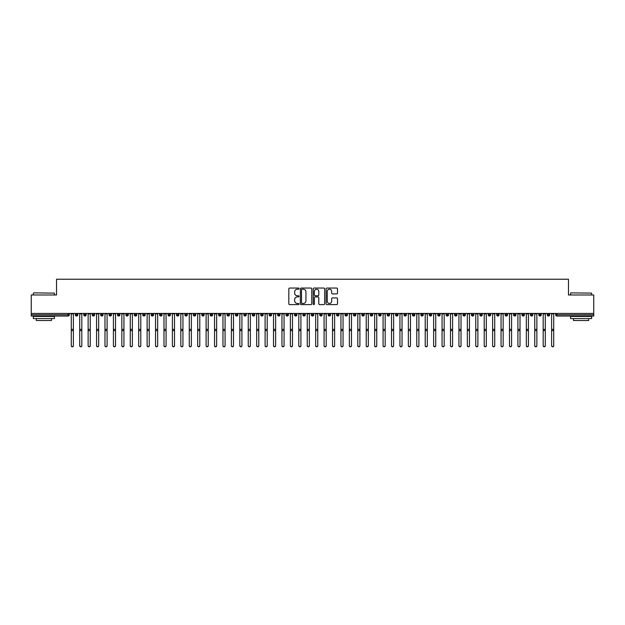 <?xml version="1.0" encoding="UTF-8"?>
<svg xmlns="http://www.w3.org/2000/svg" width="625" height="625" viewBox="0 0 625 625"><rect width="100%" height="100%" fill="white"/><g stroke="black" fill="none" stroke-linecap="round" stroke-linejoin="round"><path stroke-width="0.94" d="M299.016 288.641A0.578 0.578 0 0 0 298.438 288.055L289.648 288.055A0.828 0.828 0 0 0 288.82 288.883L288.82 303.773A0.828 0.828 0 0 0 289.648 304.602L298.438 304.602A0.578 0.578 0 0 0 299.016 304.023A0.578 0.578 0 0 0 298.438 303.445L297.305 303.445A2.648 2.648 0 0 1 294.656 300.797L294.656 299.555A2.648 2.648 0 0 1 297.305 296.906L298.438 296.906A0.578 0.578 0 0 0 299.016 296.328A0.578 0.578 0 0 0 298.438 295.75L297.305 295.75A2.648 2.648 0 0 1 294.656 293.102L294.656 291.867A2.648 2.648 0 0 1 297.305 289.219L298.438 289.219A0.578 0.578 0 0 0 299.016 288.641M336.672 293.891A0.828 0.828 0 0 0 337.5 293.062L337.5 288.883A0.828 0.828 0 0 0 336.672 288.055L326.914 288.055A0.828 0.828 0 0 0 326.086 288.883L326.086 303.773A0.828 0.828 0 0 0 326.914 304.602L336.672 304.602A0.828 0.828 0 0 0 337.5 303.773L337.5 298.727A0.828 0.828 0 0 0 336.672 297.898L332.5 297.898A0.828 0.828 0 0 0 331.672 298.727L331.672 301.234A2.211 2.211 0 0 1 329.453 303.445A2.211 2.211 0 0 1 327.242 301.234L327.242 291.43A2.211 2.211 0 0 1 329.453 289.219A2.211 2.211 0 0 1 331.672 291.43L331.672 293.062A0.828 0.828 0 0 0 332.5 293.891L336.672 293.891M31.25 313.438L593.75 313.438L593.75 294.984L568.469 294.984L568.469 279.227L56.531 279.227L56.531 294.984L31.25 294.984L31.25 314.789L68.094 314.789L68.094 313.438M311.773 288.883A0.828 0.828 0 0 0 310.945 288.055L301.188 288.055A0.828 0.828 0 0 0 300.359 288.883L300.359 303.773A0.828 0.828 0 0 0 301.188 304.602L310.945 304.602A0.828 0.828 0 0 0 311.773 303.773L311.773 288.883M314.055 288.055L323.812 288.055A0.828 0.828 0 0 1 324.641 288.883L324.641 303.773A0.828 0.828 0 0 1 323.812 304.602L319.633 304.602A0.828 0.828 0 0 1 318.805 303.773L318.805 297.734A0.828 0.828 0 0 0 317.977 296.906L315.211 296.906A0.828 0.828 0 0 0 314.383 297.734L314.383 304.023A0.578 0.578 0 0 1 313.805 304.602A0.578 0.578 0 0 1 313.227 304.023L313.227 288.883A0.828 0.828 0 0 1 314.055 288.055M69.359 314.789L68.094 314.789L68.094 316.047A1.266 1.266 0 0 0 69.359 314.789L69.359 313.438L69.359 314.789A1.266 1.266 0 0 1 68.094 316.047L31.25 316.047L31.25 314.789M593.75 313.438L593.75 316.047L556.906 316.047A1.266 1.266 0 0 1 555.641 314.789L555.641 313.438M76.562 313.438L76.562 316.047A1.266 1.266 0 0 1 75.305 314.789L75.305 313.438M77.789 313.438L77.789 314.789A1.266 1.266 0 0 1 76.562 316.047A1.266 1.266 0 0 0 77.789 314.789L75.305 314.789A1.266 1.266 0 0 0 76.562 316.047M84.992 313.438L84.992 316.047A1.266 1.266 0 0 1 83.727 314.789L83.727 313.438L83.727 314.789A1.266 1.266 0 0 0 84.992 316.047A1.266 1.266 0 0 0 86.219 314.789L86.219 313.438M93.422 313.438L93.422 316.047A1.266 1.266 0 0 1 92.156 314.789L92.156 313.438L92.156 314.789A1.266 1.266 0 0 0 93.422 316.047A1.266 1.266 0 0 0 94.641 314.789L94.641 313.438M101.844 313.438L101.844 316.047A1.266 1.266 0 0 1 100.586 314.789L100.586 313.438L100.586 314.789A1.266 1.266 0 0 0 101.844 316.047A1.266 1.266 0 0 0 103.07 314.789L103.07 313.438M110.273 313.438L110.273 316.047A1.266 1.266 0 0 1 109.008 314.789L109.008 313.438L109.008 314.789A1.266 1.266 0 0 0 110.273 316.047A1.266 1.266 0 0 0 111.492 314.789L111.492 313.438M118.703 313.438L118.703 316.047A1.266 1.266 0 0 1 117.438 314.789L117.438 313.438L117.438 314.789A1.266 1.266 0 0 0 118.703 316.047A1.266 1.266 0 0 0 119.922 314.789L119.922 313.438M127.125 313.438L127.125 316.047A1.266 1.266 0 0 1 125.867 314.789L125.867 313.438L125.867 314.789A1.266 1.266 0 0 0 127.125 316.047A1.266 1.266 0 0 0 128.352 314.789L128.352 313.438M135.555 313.438L135.555 316.047A1.266 1.266 0 0 1 134.289 314.789L134.289 313.438L134.289 314.789A1.266 1.266 0 0 0 135.555 316.047A1.266 1.266 0 0 0 136.773 314.789L136.773 313.438M143.984 313.438L143.984 316.047A1.266 1.266 0 0 1 142.719 314.789L142.719 313.438L142.719 314.789A1.266 1.266 0 0 0 143.984 316.047A1.266 1.266 0 0 0 145.203 314.789L145.203 313.438M152.406 313.438L152.406 316.047A1.266 1.266 0 0 1 151.148 314.789L151.148 313.438L151.148 314.789A1.266 1.266 0 0 0 152.406 316.047A1.266 1.266 0 0 0 153.633 314.789L153.633 313.438M160.836 313.438L160.836 316.047A1.266 1.266 0 0 1 159.57 314.789L159.57 313.438L159.57 314.789A1.266 1.266 0 0 0 160.836 316.047A1.266 1.266 0 0 0 162.055 314.789L162.055 313.438M169.266 313.438L169.266 316.047A1.266 1.266 0 0 1 168 314.789L168 313.438L168 314.789A1.266 1.266 0 0 0 169.266 316.047A1.266 1.266 0 0 0 170.484 314.789L170.484 313.438M177.688 313.438L177.688 316.047A1.266 1.266 0 0 1 176.422 314.789A1.266 1.266 0 0 0 177.688 316.047A1.266 1.266 0 0 1 176.422 314.789L176.422 313.438M178.914 313.438L178.914 314.789A1.266 1.266 0 0 1 177.688 316.047A1.266 1.266 0 0 0 178.914 314.789L176.422 314.789M186.117 316.047A1.266 1.266 0 0 1 184.852 314.789L184.852 313.438L184.852 314.789A1.266 1.266 0 0 0 186.117 316.047A1.266 1.266 0 0 0 187.336 314.789L187.336 313.438L187.336 314.789A1.266 1.266 0 0 1 186.117 316.047L186.117 314.789L187.336 314.789M194.547 313.438L194.547 316.047A1.266 1.266 0 0 1 193.281 314.789L193.281 313.438L193.281 314.789A1.266 1.266 0 0 0 194.547 316.047A1.266 1.266 0 0 0 195.766 314.789L195.766 313.438M202.969 313.438L202.969 316.047A1.266 1.266 0 0 1 201.703 314.789L201.703 313.438L201.703 314.789A1.266 1.266 0 0 0 202.969 316.047A1.266 1.266 0 0 0 204.195 314.789L204.195 313.438M211.398 313.438L211.398 314.789L210.133 314.789L210.133 313.438L210.133 314.789A1.266 1.266 0 0 0 211.398 316.047A1.266 1.266 0 0 0 212.617 314.789L212.617 313.438L212.617 314.789A1.266 1.266 0 0 1 211.398 316.047A1.266 1.266 0 0 1 210.133 314.789A1.266 1.266 0 0 0 211.398 316.047L211.398 314.789L212.617 314.789M219.828 313.438L219.828 316.047A1.266 1.266 0 0 1 218.562 314.789L218.562 313.438L218.562 314.789A1.266 1.266 0 0 0 219.828 316.047A1.266 1.266 0 0 0 221.047 314.789L221.047 313.438M228.25 313.438L228.25 316.047A1.266 1.266 0 0 1 226.984 314.789L226.984 313.438L226.984 314.789A1.266 1.266 0 0 0 228.25 316.047A1.266 1.266 0 0 0 229.477 314.789L229.477 313.438M236.68 313.438L236.68 316.047A1.266 1.266 0 0 1 235.414 314.789L235.414 313.438L235.414 314.789A1.266 1.266 0 0 0 236.68 316.047A1.266 1.266 0 0 0 237.898 314.789L237.898 313.438M245.102 313.438L245.102 316.047A1.266 1.266 0 0 1 243.844 314.789L243.844 313.438M246.328 313.438L246.328 314.789A1.266 1.266 0 0 1 245.102 316.047A1.266 1.266 0 0 0 246.328 314.789L243.844 314.789A1.266 1.266 0 0 0 245.102 316.047M253.531 313.438L253.531 316.047A1.266 1.266 0 0 1 252.266 314.789L252.266 313.438L252.266 314.789A1.266 1.266 0 0 0 253.531 316.047A1.266 1.266 0 0 0 254.758 314.789L254.758 313.438M261.961 313.438L261.961 316.047A1.266 1.266 0 0 1 260.695 314.789L260.695 313.438M263.18 313.438L263.18 314.789A1.266 1.266 0 0 1 261.961 316.047A1.266 1.266 0 0 0 263.18 314.789L260.695 314.789A1.266 1.266 0 0 0 261.961 316.047M270.383 313.438L270.383 316.047A1.266 1.266 0 0 1 269.125 314.789L269.125 313.438M271.609 313.438L271.609 314.789A1.266 1.266 0 0 1 270.383 316.047A1.266 1.266 0 0 0 271.609 314.789L269.125 314.789A1.266 1.266 0 0 0 270.383 316.047M278.812 313.438L278.812 316.047A1.266 1.266 0 0 1 277.547 314.789A1.266 1.266 0 0 0 278.812 316.047A1.266 1.266 0 0 1 277.547 314.789L277.547 313.438M280.031 313.438L280.031 314.789L280.031 313.438M287.242 313.438L287.242 316.047A1.266 1.266 0 0 1 285.977 314.789L285.977 313.438M288.461 313.438L288.461 314.789A1.266 1.266 0 0 1 287.242 316.047A1.266 1.266 0 0 0 288.461 314.789L285.977 314.789A1.266 1.266 0 0 0 287.242 316.047M295.664 313.438L295.664 316.047A1.266 1.266 0 0 1 294.406 314.789L294.406 313.438M296.891 313.438L296.891 314.789A1.266 1.266 0 0 1 295.664 316.047A1.266 1.266 0 0 0 296.891 314.789L294.406 314.789A1.266 1.266 0 0 0 295.664 316.047M304.094 313.438L304.094 316.047A1.266 1.266 0 0 1 302.828 314.789L302.828 313.438M305.312 313.438L305.312 314.789A1.266 1.266 0 0 1 304.094 316.047A1.266 1.266 0 0 0 305.312 314.789L302.828 314.789A1.266 1.266 0 0 0 304.094 316.047M312.523 313.438L312.523 316.047A1.266 1.266 0 0 1 311.258 314.789L311.258 313.438M313.742 313.438L313.742 314.789A1.266 1.266 0 0 1 312.523 316.047A1.266 1.266 0 0 0 313.742 314.789L311.258 314.789A1.266 1.266 0 0 0 312.523 316.047M320.945 313.438L320.945 316.047A1.266 1.266 0 0 1 319.688 314.789L319.688 313.438M322.172 313.438L322.172 314.789L322.172 313.438M329.375 313.438L329.375 316.047A1.266 1.266 0 0 1 328.109 314.789L328.109 313.438M330.594 313.438L330.594 314.789A1.266 1.266 0 0 1 329.375 316.047A1.266 1.266 0 0 0 330.594 314.789L328.109 314.789A1.266 1.266 0 0 0 329.375 316.047M337.805 313.438L337.805 316.047A1.266 1.266 0 0 1 336.539 314.789L336.539 313.438L336.539 314.789A1.266 1.266 0 0 0 337.805 316.047A1.266 1.266 0 0 0 339.023 314.789L339.023 313.438M346.227 313.438L346.227 316.047A1.266 1.266 0 0 1 344.969 314.789L344.969 313.438M347.453 313.438L347.453 314.789L347.453 313.438M354.656 313.438L354.656 316.047A1.266 1.266 0 0 1 353.391 314.789A1.266 1.266 0 0 0 354.656 316.047A1.266 1.266 0 0 1 353.391 314.789L353.391 313.438M355.875 313.438L355.875 314.789L355.875 313.438M363.086 313.438L363.086 316.047A1.266 1.266 0 0 1 361.82 314.789L361.82 313.438L361.82 314.789A1.266 1.266 0 0 0 363.086 316.047A1.266 1.266 0 0 0 364.305 314.789L364.305 313.438M371.508 313.438L371.508 316.047A1.266 1.266 0 0 1 370.242 314.789A1.266 1.266 0 0 0 371.508 316.047A1.266 1.266 0 0 1 370.242 314.789L370.242 313.438M372.734 313.438L372.734 314.789A1.266 1.266 0 0 1 371.508 316.047A1.266 1.266 0 0 0 372.734 314.789L370.242 314.789M379.938 313.438L379.938 316.047A1.266 1.266 0 0 1 378.672 314.789L378.672 313.438L378.672 314.789A1.266 1.266 0 0 0 379.938 316.047A1.266 1.266 0 0 0 381.156 314.789L381.156 313.438M388.367 313.438L388.367 316.047A1.266 1.266 0 0 1 387.102 314.789L387.102 313.438M389.586 313.438L389.586 314.789L389.586 313.438M396.789 313.438L396.789 316.047A1.266 1.266 0 0 1 395.523 314.789A1.266 1.266 0 0 0 396.789 316.047A1.266 1.266 0 0 1 395.523 314.789L395.523 313.438M398.016 313.438L398.016 314.789L398.016 313.438M405.219 313.438L405.219 316.047A1.266 1.266 0 0 1 403.953 314.789L403.953 313.438M406.438 313.438L406.438 314.789L406.438 313.438M413.648 313.438L413.648 316.047A1.266 1.266 0 0 1 412.383 314.789L412.383 313.438M414.867 313.438L414.867 314.789A1.266 1.266 0 0 1 413.648 316.047A1.266 1.266 0 0 0 414.867 314.789L412.383 314.789A1.266 1.266 0 0 0 413.648 316.047M422.07 313.438L422.07 316.047A1.266 1.266 0 0 1 420.805 314.789A1.266 1.266 0 0 0 422.07 316.047A1.266 1.266 0 0 1 420.805 314.789L420.805 313.438M423.297 313.438L423.297 314.789A1.266 1.266 0 0 1 422.07 316.047A1.266 1.266 0 0 0 423.297 314.789L420.805 314.789M430.5 313.438L430.5 316.047A1.266 1.266 0 0 1 429.234 314.789A1.266 1.266 0 0 0 430.5 316.047A1.266 1.266 0 0 1 429.234 314.789L429.234 313.438M431.719 313.438L431.719 314.789L431.719 313.438M438.922 313.438L438.922 316.047A1.266 1.266 0 0 1 437.664 314.789L437.664 313.438L437.664 314.789A1.266 1.266 0 0 0 438.922 316.047A1.266 1.266 0 0 0 440.148 314.789L440.148 313.438M447.352 313.438L447.352 316.047A1.266 1.266 0 0 1 446.086 314.789A1.266 1.266 0 0 0 447.352 316.047A1.266 1.266 0 0 1 446.086 314.789L446.086 313.438M448.578 313.438L448.578 314.789A1.266 1.266 0 0 1 447.352 316.047A1.266 1.266 0 0 0 448.578 314.789L446.086 314.789M455.781 313.438L455.781 316.047A1.266 1.266 0 0 1 454.516 314.789A1.266 1.266 0 0 0 455.781 316.047A1.266 1.266 0 0 1 454.516 314.789L454.516 313.438M457 313.438L457 314.789L457 313.438M464.203 313.438L464.203 316.047A1.266 1.266 0 0 1 462.945 314.789L462.945 313.438M465.43 313.438L465.43 314.789L465.43 313.438M472.633 313.438L472.633 316.047A1.266 1.266 0 0 1 471.367 314.789A1.266 1.266 0 0 0 472.633 316.047A1.266 1.266 0 0 1 471.367 314.789L471.367 313.438M473.852 313.438L473.852 314.789L473.852 313.438M481.062 313.438L481.062 316.047A1.266 1.266 0 0 1 479.797 314.789A1.266 1.266 0 0 0 481.062 316.047A1.266 1.266 0 0 1 479.797 314.789L479.797 313.438M482.281 313.438L482.281 314.789L482.281 313.438M489.484 313.438L489.484 316.047A1.266 1.266 0 0 1 488.227 314.789A1.266 1.266 0 0 0 489.484 316.047A1.266 1.266 0 0 1 488.227 314.789L488.227 313.438M490.711 313.438L490.711 314.789A1.266 1.266 0 0 1 489.484 316.047A1.266 1.266 0 0 0 490.711 314.789L488.227 314.789M497.914 313.438L497.914 316.047A1.266 1.266 0 0 1 496.648 314.789L496.648 313.438M499.133 313.438L499.133 314.789L499.133 313.438M506.344 313.438L506.344 316.047A1.266 1.266 0 0 1 505.078 314.789A1.266 1.266 0 0 0 506.344 316.047A1.266 1.266 0 0 1 505.078 314.789L505.078 313.438M507.562 313.438L507.562 314.789L507.562 313.438M514.766 313.438L514.766 316.047A1.266 1.266 0 0 1 513.508 314.789A1.266 1.266 0 0 0 514.766 316.047A1.266 1.266 0 0 1 513.508 314.789L513.508 313.438M515.992 313.438L515.992 314.789L515.992 313.438M523.195 313.438L523.195 316.047A1.266 1.266 0 0 1 521.93 314.789A1.266 1.266 0 0 0 523.195 316.047A1.266 1.266 0 0 1 521.93 314.789L521.93 313.438M524.414 313.438L524.414 314.789L524.414 313.438M531.625 313.438L531.625 316.047A1.266 1.266 0 0 1 530.359 314.789A1.266 1.266 0 0 0 531.625 316.047A1.266 1.266 0 0 1 530.359 314.789L530.359 313.438M532.844 313.438L532.844 314.789L532.844 313.438M540.047 313.438L540.047 316.047A1.266 1.266 0 0 1 538.781 314.789L538.781 313.438M541.273 313.438L541.273 314.789L541.273 313.438M548.477 313.438L548.477 316.047A1.266 1.266 0 0 1 547.211 314.789A1.266 1.266 0 0 0 548.477 316.047A1.266 1.266 0 0 1 547.211 314.789L547.211 313.438M549.695 313.438L549.695 314.789A1.266 1.266 0 0 1 548.477 316.047A1.266 1.266 0 0 0 549.695 314.789L547.211 314.789M186.117 313.438L186.117 314.789L184.852 314.789M278.812 316.047A1.266 1.266 0 0 0 280.031 314.789A1.266 1.266 0 0 1 278.812 316.047M320.945 316.047A1.266 1.266 0 0 0 322.172 314.789A1.266 1.266 0 0 1 320.945 316.047A1.266 1.266 0 0 1 319.688 314.789L322.172 314.789M346.227 316.047A1.266 1.266 0 0 0 347.453 314.789A1.266 1.266 0 0 1 346.227 316.047A1.266 1.266 0 0 1 344.969 314.789L347.453 314.789M354.656 316.047A1.266 1.266 0 0 0 355.875 314.789A1.266 1.266 0 0 1 354.656 316.047M388.367 316.047A1.266 1.266 0 0 0 389.586 314.789A1.266 1.266 0 0 1 388.367 316.047A1.266 1.266 0 0 1 387.102 314.789L389.586 314.789M396.789 316.047A1.266 1.266 0 0 0 398.016 314.789A1.266 1.266 0 0 1 396.789 316.047M405.219 316.047A1.266 1.266 0 0 0 406.438 314.789A1.266 1.266 0 0 1 405.219 316.047A1.266 1.266 0 0 1 403.953 314.789L406.438 314.789M430.5 316.047A1.266 1.266 0 0 0 431.719 314.789A1.266 1.266 0 0 1 430.5 316.047M455.781 316.047A1.266 1.266 0 0 0 457 314.789A1.266 1.266 0 0 1 455.781 316.047M464.203 316.047A1.266 1.266 0 0 0 465.43 314.789A1.266 1.266 0 0 1 464.203 316.047A1.266 1.266 0 0 1 462.945 314.789L465.43 314.789M472.633 316.047A1.266 1.266 0 0 0 473.852 314.789A1.266 1.266 0 0 1 472.633 316.047M481.062 316.047A1.266 1.266 0 0 0 482.281 314.789A1.266 1.266 0 0 1 481.062 316.047M497.914 316.047A1.266 1.266 0 0 0 499.133 314.789A1.266 1.266 0 0 1 497.914 316.047A1.266 1.266 0 0 1 496.648 314.789L499.133 314.789M506.344 316.047A1.266 1.266 0 0 0 507.562 314.789A1.266 1.266 0 0 1 506.344 316.047M514.766 316.047A1.266 1.266 0 0 0 515.992 314.789A1.266 1.266 0 0 1 514.766 316.047M523.195 316.047A1.266 1.266 0 0 0 524.414 314.789A1.266 1.266 0 0 1 523.195 316.047M531.625 316.047A1.266 1.266 0 0 0 532.844 314.789A1.266 1.266 0 0 1 531.625 316.047M540.047 316.047A1.266 1.266 0 0 0 541.273 314.789A1.266 1.266 0 0 1 540.047 316.047A1.266 1.266 0 0 1 538.781 314.789L541.273 314.789M302.102 289.219A0.578 0.578 0 0 0 301.516 289.797L301.516 302.867A0.578 0.578 0 0 0 302.102 303.445L303.297 303.445A2.648 2.648 0 0 0 305.945 300.797L305.945 291.867A2.648 2.648 0 0 0 303.297 289.219L302.102 289.219M318.805 291.469A2.211 2.211 0 0 0 316.594 289.258A2.211 2.211 0 0 0 314.383 291.469L314.383 294.922A0.828 0.828 0 0 0 315.211 295.75L317.977 295.75A0.828 0.828 0 0 0 318.805 294.922L318.805 291.469M71.281 345.773L71.281 345.555A1.055 1.031 -0 0 0 72.328 346.586A1.055 1.031 -0 0 0 73.383 345.555L73.383 345.773A1.055 1.031 180 0 1 72.328 346.805A1.055 1.031 180 0 1 71.281 345.773L71.281 330.82M71.281 313.438L71.281 345.555M73.383 313.438L73.383 345.555M79.703 345.773L79.703 345.555A1.055 1.031 -0 0 0 80.758 346.586A1.055 1.031 -0 0 0 81.812 345.555L81.812 345.773A1.055 1.031 180 0 1 80.758 346.805A1.055 1.031 180 0 1 79.703 345.773L79.703 330.82M88.133 345.773L88.133 345.555A1.055 1.031 -0 0 0 89.188 346.586A1.055 1.031 -0 0 0 90.242 345.555L90.242 345.773A1.055 1.031 180 0 1 89.188 346.805A1.055 1.031 180 0 1 88.133 345.773L88.133 330.82M96.562 345.773L96.562 345.555A1.055 1.031 -0 0 0 97.609 346.586A1.055 1.031 -0 0 0 98.664 345.555L98.664 345.773A1.055 1.031 180 0 1 97.609 346.805A1.055 1.031 180 0 1 96.562 345.773L96.562 330.82M104.984 345.773L104.984 345.555A1.055 1.031 -0 0 0 106.039 346.586A1.055 1.031 -0 0 0 107.094 345.555L107.094 345.773A1.055 1.031 180 0 1 106.039 346.805A1.055 1.031 180 0 1 104.984 345.773L104.984 330.82M79.703 313.438L79.703 345.555M81.812 313.438L81.812 345.555M88.133 313.438L88.133 345.555M90.242 313.438L90.242 345.555M96.562 313.438L96.562 345.555M98.664 313.438L98.664 345.555M104.984 313.438L104.984 345.555M107.094 313.438L107.094 345.555M33.609 292.875L54.422 293.125L33.609 292.875M43.891 318.578L33.359 318.578L33.359 316.469L54.422 316.469L54.422 318.578L43.891 318.578M51.477 318.578L51.477 320.516L36.305 320.516L36.305 318.578M570.828 292.875L591.641 293.125L570.828 292.875M581.109 318.578L570.578 318.578L570.578 316.469L591.641 316.469L591.641 318.578L581.109 318.578M588.695 318.578L588.695 320.516L573.523 320.516L573.523 318.578M113.414 345.773L113.414 345.555A1.055 1.031 -0 0 0 114.469 346.586A1.055 1.031 -0 0 0 115.523 345.555L115.523 345.773A1.055 1.031 180 0 1 114.469 346.805A1.055 1.031 180 0 1 113.414 345.773L113.414 330.82M113.414 313.438L113.414 345.555M115.523 313.438L115.523 345.555M121.844 345.773L121.844 345.555A1.055 1.031 -0 0 0 122.891 346.586A1.055 1.031 -0 0 0 123.945 345.555L123.945 345.773A1.055 1.031 180 0 1 122.891 346.805A1.055 1.031 180 0 1 121.844 345.773L121.844 330.82M130.266 345.773L130.266 345.555A1.055 1.031 -0 0 0 131.32 346.586A1.055 1.031 -0 0 0 132.375 345.555L132.375 345.773A1.055 1.031 180 0 1 131.32 346.805A1.055 1.031 180 0 1 130.266 345.773L130.266 330.82M138.695 345.773L138.695 345.555A1.055 1.031 -0 0 0 139.75 346.586A1.055 1.031 -0 0 0 140.797 345.555L140.797 345.773A1.055 1.031 180 0 1 139.75 346.805A1.055 1.031 180 0 1 138.695 345.773L138.695 330.82M147.117 345.773L147.117 345.555A1.055 1.031 -0 0 0 148.172 346.586A1.055 1.031 -0 0 0 149.227 345.555L149.227 345.773A1.055 1.031 180 0 1 148.172 346.805A1.055 1.031 180 0 1 147.117 345.773L147.117 330.82M121.844 313.438L121.844 345.555M123.945 313.438L123.945 345.555M130.266 313.438L130.266 345.555M132.375 313.438L132.375 345.555M138.695 313.438L138.695 345.555M140.797 313.438L140.797 345.555M147.117 313.438L147.117 345.555M149.227 313.438L149.227 345.555M155.547 345.773L155.547 345.555A1.055 1.031 -0 0 0 156.602 346.586A1.055 1.031 -0 0 0 157.656 345.555L157.656 345.773A1.055 1.031 180 0 1 156.602 346.805A1.055 1.031 180 0 1 155.547 345.773L155.547 330.82M163.977 345.773L163.977 345.555A1.055 1.031 -0 0 0 165.031 346.586A1.055 1.031 -0 0 0 166.078 345.555L166.078 345.773A1.055 1.031 180 0 1 165.031 346.805A1.055 1.031 180 0 1 163.977 345.773L163.977 330.82M172.398 345.773L172.398 345.555A1.055 1.031 -0 0 0 173.453 346.586A1.055 1.031 -0 0 0 174.508 345.555L174.508 345.773A1.055 1.031 180 0 1 173.453 346.805A1.055 1.031 180 0 1 172.398 345.773L172.398 330.82M180.828 345.773L180.828 345.555A1.055 1.031 -0 0 0 181.883 346.586A1.055 1.031 -0 0 0 182.938 345.555L182.938 345.773A1.055 1.031 180 0 1 181.883 346.805A1.055 1.031 180 0 1 180.828 345.773L180.828 330.82M189.258 345.773L189.258 345.555A1.055 1.031 -0 0 0 190.312 346.586A1.055 1.031 -0 0 0 191.359 345.555L191.359 345.773A1.055 1.031 180 0 1 190.312 346.805A1.055 1.031 180 0 1 189.258 345.773L189.258 330.82M155.547 313.438L155.547 345.555M157.656 313.438L157.656 345.555M163.977 313.438L163.977 345.555M166.078 313.438L166.078 345.555M172.398 313.438L172.398 345.555M174.508 313.438L174.508 345.555M180.828 313.438L180.828 345.555M182.938 313.438L182.938 345.555M189.258 313.438L189.258 345.555M191.359 313.438L191.359 345.555M197.68 345.773L197.68 345.555A1.055 1.031 -0 0 0 198.734 346.586A1.055 1.031 -0 0 0 199.789 345.555L199.789 345.773A1.055 1.031 180 0 1 198.734 346.805A1.055 1.031 180 0 1 197.68 345.773L197.68 330.82M197.68 313.438L197.68 345.555M199.789 313.438L199.789 345.555M206.109 345.773L206.109 345.555A1.055 1.031 -0 0 0 207.164 346.586A1.055 1.031 -0 0 0 208.219 345.555L208.219 345.773A1.055 1.031 180 0 1 207.164 346.805A1.055 1.031 180 0 1 206.109 345.773L206.109 330.82M206.109 313.438L206.109 345.555M208.219 313.438L208.219 345.555M214.539 345.773L214.539 345.555A1.055 1.031 -0 0 0 215.594 346.586A1.055 1.031 -0 0 0 216.641 345.555L216.641 345.773A1.055 1.031 180 0 1 215.594 346.805A1.055 1.031 180 0 1 214.539 345.773L214.539 330.82M214.539 313.438L214.539 345.555M216.641 313.438L216.641 345.555M222.961 345.773L222.961 345.555A1.055 1.031 -0 0 0 224.016 346.586A1.055 1.031 -0 0 0 225.07 345.555L225.07 345.773A1.055 1.031 180 0 1 224.016 346.805A1.055 1.031 180 0 1 222.961 345.773L222.961 330.82M222.961 313.438L222.961 345.555M225.07 313.438L225.07 345.555M231.391 345.773L231.391 345.555A1.055 1.031 -0 0 0 232.445 346.586A1.055 1.031 -0 0 0 233.5 345.555L233.5 345.773A1.055 1.031 180 0 1 232.445 346.805A1.055 1.031 180 0 1 231.391 345.773L231.391 330.82M231.391 313.438L231.391 345.555M233.5 313.438L233.5 345.555M239.82 345.773L239.82 345.555A1.055 1.031 -0 0 0 240.867 346.586A1.055 1.031 -0 0 0 241.922 345.555L241.922 345.773A1.055 1.031 180 0 1 240.867 346.805A1.055 1.031 180 0 1 239.82 345.773L239.82 330.82M239.82 313.438L239.82 345.555M241.922 313.438L241.922 345.555M248.242 345.773L248.242 345.555A1.055 1.031 -0 0 0 249.297 346.586A1.055 1.031 -0 0 0 250.352 345.555L250.352 345.773A1.055 1.031 180 0 1 249.297 346.805A1.055 1.031 180 0 1 248.242 345.773L248.242 330.82M248.242 313.438L248.242 345.555M250.352 313.438L250.352 345.555M256.672 345.773L256.672 345.555A1.055 1.031 -0 0 0 257.727 346.586A1.055 1.031 -0 0 0 258.781 345.555L258.781 345.773A1.055 1.031 180 0 1 257.727 346.805A1.055 1.031 180 0 1 256.672 345.773L256.672 330.82M256.672 313.438L256.672 345.555M258.781 313.438L258.781 345.555M265.102 345.773L265.102 345.555A1.055 1.031 -0 0 0 266.148 346.586A1.055 1.031 -0 0 0 267.203 345.555L267.203 345.773A1.055 1.031 180 0 1 266.148 346.805A1.055 1.031 180 0 1 265.102 345.773L265.102 330.82M265.102 313.438L265.102 345.555M267.203 313.438L267.203 345.555M273.523 345.773L273.523 345.555A1.055 1.031 -0 0 0 274.578 346.586A1.055 1.031 -0 0 0 275.633 345.555L275.633 345.773A1.055 1.031 180 0 1 274.578 346.805A1.055 1.031 180 0 1 273.523 345.773L273.523 330.82M273.523 313.438L273.523 345.555M275.633 313.438L275.633 345.555M281.953 345.773L281.953 345.555A1.055 1.031 -0 0 0 283.008 346.586A1.055 1.031 -0 0 0 284.062 345.555L284.062 345.773A1.055 1.031 180 0 1 283.008 346.805A1.055 1.031 180 0 1 281.953 345.773L281.953 330.82M281.953 313.438L281.953 345.555M284.062 313.438L284.062 345.555M290.383 345.773L290.383 345.555A1.055 1.031 -0 0 0 291.43 346.586A1.055 1.031 -0 0 0 292.484 345.555L292.484 345.773A1.055 1.031 180 0 1 291.43 346.805A1.055 1.031 180 0 1 290.383 345.773L290.383 330.82M290.383 313.438L290.383 345.555M292.484 313.438L292.484 345.555M298.805 345.773L298.805 345.555A1.055 1.031 -0 0 0 299.859 346.586A1.055 1.031 -0 0 0 300.914 345.555L300.914 345.773A1.055 1.031 180 0 1 299.859 346.805A1.055 1.031 180 0 1 298.805 345.773L298.805 330.82M298.805 313.438L298.805 345.555M300.914 313.438L300.914 345.555M307.234 345.773L307.234 345.555A1.055 1.031 -0 0 0 308.289 346.586A1.055 1.031 -0 0 0 309.344 345.555L309.344 345.773A1.055 1.031 180 0 1 308.289 346.805A1.055 1.031 180 0 1 307.234 345.773L307.234 330.82M307.234 313.438L307.234 345.555M309.344 313.438L309.344 345.555M315.656 345.773L315.656 345.555A1.055 1.031 -0 0 0 316.711 346.586A1.055 1.031 -0 0 0 317.766 345.555L317.766 345.773A1.055 1.031 180 0 1 316.711 346.805A1.055 1.031 180 0 1 315.656 345.773L315.656 330.82M315.656 313.438L315.656 345.555M317.766 313.438L317.766 345.555M324.086 345.773L324.086 345.555A1.055 1.031 -0 0 0 325.141 346.586A1.055 1.031 -0 0 0 326.195 345.555L326.195 345.773A1.055 1.031 180 0 1 325.141 346.805A1.055 1.031 180 0 1 324.086 345.773L324.086 330.82M324.086 313.438L324.086 345.555M326.195 313.438L326.195 345.555M332.516 345.773L332.516 345.555A1.055 1.031 -0 0 0 333.57 346.586A1.055 1.031 -0 0 0 334.617 345.555L334.617 345.773A1.055 1.031 180 0 1 333.57 346.805A1.055 1.031 180 0 1 332.516 345.773L332.516 330.82M332.516 313.438L332.516 345.555M334.617 313.438L334.617 345.555M340.938 345.773L340.938 345.555A1.055 1.031 -0 0 0 341.992 346.586A1.055 1.031 -0 0 0 343.047 345.555L343.047 345.773A1.055 1.031 180 0 1 341.992 346.805A1.055 1.031 180 0 1 340.938 345.773L340.938 330.82M340.938 313.438L340.938 345.555M343.047 313.438L343.047 345.555M349.367 345.773L349.367 345.555A1.055 1.031 -0 0 0 350.422 346.586A1.055 1.031 -0 0 0 351.477 345.555L351.477 345.773A1.055 1.031 180 0 1 350.422 346.805A1.055 1.031 180 0 1 349.367 345.773L349.367 330.82M349.367 313.438L349.367 345.555M351.477 313.438L351.477 345.555M357.797 345.773L357.797 345.555A1.055 1.031 -0 0 0 358.852 346.586A1.055 1.031 -0 0 0 359.898 345.555L359.898 345.773A1.055 1.031 180 0 1 358.852 346.805A1.055 1.031 180 0 1 357.797 345.773L357.797 330.82M357.797 313.438L357.797 345.555M359.898 313.438L359.898 345.555M366.219 345.773L366.219 345.555A1.055 1.031 -0 0 0 367.273 346.586A1.055 1.031 -0 0 0 368.328 345.555L368.328 345.773A1.055 1.031 180 0 1 367.273 346.805A1.055 1.031 180 0 1 366.219 345.773L366.219 330.82M366.219 313.438L366.219 345.555M368.328 313.438L368.328 345.555M374.648 345.773L374.648 345.555A1.055 1.031 -0 0 0 375.703 346.586A1.055 1.031 -0 0 0 376.758 345.555L376.758 345.773A1.055 1.031 180 0 1 375.703 346.805A1.055 1.031 180 0 1 374.648 345.773L374.648 330.82M374.648 313.438L374.648 345.555M376.758 313.438L376.758 345.555M383.078 345.773L383.078 345.555A1.055 1.031 -0 0 0 384.133 346.586A1.055 1.031 -0 0 0 385.18 345.555L385.18 345.773A1.055 1.031 180 0 1 384.133 346.805A1.055 1.031 180 0 1 383.078 345.773L383.078 330.82M383.078 313.438L383.078 345.555M385.18 313.438L385.18 345.555M391.5 345.773L391.5 345.555A1.055 1.031 -0 0 0 392.555 346.586A1.055 1.031 -0 0 0 393.609 345.555L393.609 345.773A1.055 1.031 180 0 1 392.555 346.805A1.055 1.031 180 0 1 391.5 345.773L391.5 330.82M391.5 313.438L391.5 345.555M393.609 313.438L393.609 345.555M399.93 345.773L399.93 345.555A1.055 1.031 -0 0 0 400.984 346.586A1.055 1.031 -0 0 0 402.039 345.555L402.039 345.773A1.055 1.031 180 0 1 400.984 346.805A1.055 1.031 180 0 1 399.93 345.773L399.93 330.82M399.93 313.438L399.93 345.555M402.039 313.438L402.039 345.555M408.359 345.773L408.359 345.555A1.055 1.031 -0 0 0 409.406 346.586A1.055 1.031 -0 0 0 410.461 345.555L410.461 345.773A1.055 1.031 180 0 1 409.406 346.805A1.055 1.031 180 0 1 408.359 345.773L408.359 330.82M408.359 313.438L408.359 345.555M410.461 313.438L410.461 345.555M416.781 345.773L416.781 345.555A1.055 1.031 -0 0 0 417.836 346.586A1.055 1.031 -0 0 0 418.891 345.555L418.891 345.773A1.055 1.031 180 0 1 417.836 346.805A1.055 1.031 180 0 1 416.781 345.773L416.781 330.82M416.781 313.438L416.781 345.555M418.891 313.438L418.891 345.555M425.211 345.773L425.211 345.555A1.055 1.031 -0 0 0 426.266 346.586A1.055 1.031 -0 0 0 427.32 345.555L427.32 345.773A1.055 1.031 180 0 1 426.266 346.805A1.055 1.031 180 0 1 425.211 345.773L425.211 330.82M425.211 313.438L425.211 345.555M427.32 313.438L427.32 345.555M433.641 345.773L433.641 345.555A1.055 1.031 -0 0 0 434.688 346.586A1.055 1.031 -0 0 0 435.742 345.555L435.742 345.773A1.055 1.031 180 0 1 434.688 346.805A1.055 1.031 180 0 1 433.641 345.773L433.641 330.82M433.641 313.438L433.641 345.555M435.742 313.438L435.742 345.555M442.062 345.773L442.062 345.555A1.055 1.031 -0 0 0 443.117 346.586A1.055 1.031 -0 0 0 444.172 345.555L444.172 345.773A1.055 1.031 180 0 1 443.117 346.805A1.055 1.031 180 0 1 442.062 345.773L442.062 330.82M442.062 313.438L442.062 345.555M444.172 313.438L444.172 345.555M450.492 345.773L450.492 345.555A1.055 1.031 -0 0 0 451.547 346.586A1.055 1.031 -0 0 0 452.602 345.555L452.602 345.773A1.055 1.031 180 0 1 451.547 346.805A1.055 1.031 180 0 1 450.492 345.773L450.492 330.82M450.492 313.438L450.492 345.555M452.602 313.438L452.602 345.555M458.922 345.773L458.922 345.555A1.055 1.031 -0 0 0 459.969 346.586A1.055 1.031 -0 0 0 461.023 345.555L461.023 345.773A1.055 1.031 180 0 1 459.969 346.805A1.055 1.031 180 0 1 458.922 345.773L458.922 330.82M458.922 313.438L458.922 345.555M461.023 313.438L461.023 345.555M467.344 345.773L467.344 345.555A1.055 1.031 -0 0 0 468.398 346.586A1.055 1.031 -0 0 0 469.453 345.555L469.453 345.773A1.055 1.031 180 0 1 468.398 346.805A1.055 1.031 180 0 1 467.344 345.773L467.344 330.82M467.344 313.438L467.344 345.555M469.453 313.438L469.453 345.555M475.773 345.773L475.773 345.555A1.055 1.031 -0 0 0 476.828 346.586A1.055 1.031 -0 0 0 477.883 345.555L477.883 345.773A1.055 1.031 180 0 1 476.828 346.805A1.055 1.031 180 0 1 475.773 345.773L475.773 330.82M475.773 313.438L475.773 345.555M477.883 313.438L477.883 345.555M484.203 345.773L484.203 345.555A1.055 1.031 -0 0 0 485.25 346.586A1.055 1.031 -0 0 0 486.305 345.555L486.305 345.773A1.055 1.031 180 0 1 485.25 346.805A1.055 1.031 180 0 1 484.203 345.773L484.203 330.82M484.203 313.438L484.203 345.555M486.305 313.438L486.305 345.555M492.625 345.773L492.625 345.555A1.055 1.031 -0 0 0 493.68 346.586A1.055 1.031 -0 0 0 494.734 345.555L494.734 345.773A1.055 1.031 180 0 1 493.68 346.805A1.055 1.031 180 0 1 492.625 345.773L492.625 330.82M492.625 313.438L492.625 345.555M494.734 313.438L494.734 345.555M501.055 345.773L501.055 345.555A1.055 1.031 -0 0 0 502.109 346.586A1.055 1.031 -0 0 0 503.156 345.555L503.156 345.773A1.055 1.031 180 0 1 502.109 346.805A1.055 1.031 180 0 1 501.055 345.773L501.055 330.82M501.055 313.438L501.055 345.555M503.156 313.438L503.156 345.555M509.477 345.773L509.477 345.555A1.055 1.031 -0 0 0 510.531 346.586A1.055 1.031 -0 0 0 511.586 345.555L511.586 345.773A1.055 1.031 180 0 1 510.531 346.805A1.055 1.031 180 0 1 509.477 345.773L509.477 330.82M509.477 313.438L509.477 345.555M511.586 313.438L511.586 345.555M517.906 345.773L517.906 345.555A1.055 1.031 -0 0 0 518.961 346.586A1.055 1.031 -0 0 0 520.016 345.555L520.016 345.773A1.055 1.031 180 0 1 518.961 346.805A1.055 1.031 180 0 1 517.906 345.773L517.906 330.82M517.906 313.438L517.906 345.555M520.016 313.438L520.016 345.555M526.336 345.773L526.336 345.555A1.055 1.031 -0 0 0 527.391 346.586A1.055 1.031 -0 0 0 528.438 345.555L528.438 345.773A1.055 1.031 180 0 1 527.391 346.805A1.055 1.031 180 0 1 526.336 345.773L526.336 330.82M526.336 313.438L526.336 345.555M528.438 313.438L528.438 345.555M534.758 345.773L534.758 345.555A1.055 1.031 -0 0 0 535.812 346.586A1.055 1.031 -0 0 0 536.867 345.555L536.867 345.773A1.055 1.031 180 0 1 535.812 346.805A1.055 1.031 180 0 1 534.758 345.773L534.758 330.82M534.758 313.438L534.758 345.555M536.867 313.438L536.867 345.555M543.188 345.773L543.188 345.555A1.055 1.031 -0 0 0 544.242 346.586A1.055 1.031 -0 0 0 545.297 345.555L545.297 345.773A1.055 1.031 180 0 1 544.242 346.805A1.055 1.031 180 0 1 543.188 345.773L543.188 330.82M543.188 313.438L543.188 345.555M545.297 313.438L545.297 345.555M551.617 345.773L551.617 345.555A1.055 1.031 -0 0 0 552.672 346.586A1.055 1.031 -0 0 0 553.719 345.555L553.719 345.773A1.055 1.031 180 0 1 552.672 346.805A1.055 1.031 180 0 1 551.617 345.773L551.617 330.82M551.617 313.438L551.617 345.555M553.719 313.438L553.719 345.555M556.906 313.438L556.906 314.789L593.75 314.789M556.906 314.789L556.906 316.047A1.266 1.266 0 0 1 555.641 314.789L556.906 314.789M83.727 314.789A1.266 1.266 0 0 0 84.992 316.047A1.266 1.266 0 0 0 86.219 314.789L83.727 314.789M92.156 314.789A1.266 1.266 0 0 0 93.422 316.047A1.266 1.266 0 0 0 94.641 314.789L92.156 314.789M100.586 314.789A1.266 1.266 0 0 0 101.844 316.047A1.266 1.266 0 0 0 103.07 314.789L100.586 314.789M109.008 314.789A1.266 1.266 0 0 0 110.273 316.047A1.266 1.266 0 0 0 111.492 314.789L109.008 314.789M117.438 314.789L119.922 314.789A1.266 1.266 0 0 1 118.703 316.047M125.867 314.789A1.266 1.266 0 0 0 127.125 316.047A1.266 1.266 0 0 0 128.352 314.789L125.867 314.789M134.289 314.789L136.773 314.789A1.266 1.266 0 0 1 135.555 316.047M142.719 314.789A1.266 1.266 0 0 0 143.984 316.047A1.266 1.266 0 0 0 145.203 314.789L142.719 314.789M151.148 314.789A1.266 1.266 0 0 0 152.406 316.047A1.266 1.266 0 0 0 153.633 314.789L151.148 314.789M159.57 314.789A1.266 1.266 0 0 0 160.836 316.047A1.266 1.266 0 0 0 162.055 314.789L159.57 314.789M168 314.789A1.266 1.266 0 0 0 169.266 316.047A1.266 1.266 0 0 0 170.484 314.789L168 314.789M193.281 314.789L195.766 314.789A1.266 1.266 0 0 1 194.547 316.047M201.703 314.789A1.266 1.266 0 0 0 202.969 316.047A1.266 1.266 0 0 0 204.195 314.789L201.703 314.789M218.562 314.789L221.047 314.789A1.266 1.266 0 0 1 219.828 316.047M226.984 314.789A1.266 1.266 0 0 0 228.25 316.047A1.266 1.266 0 0 0 229.477 314.789L226.984 314.789M235.414 314.789L237.898 314.789A1.266 1.266 0 0 1 236.68 316.047M252.266 314.789L254.758 314.789A1.266 1.266 0 0 1 253.531 316.047M277.547 314.789L280.031 314.789M336.539 314.789L339.023 314.789A1.266 1.266 0 0 1 337.805 316.047M353.391 314.789L355.875 314.789M361.82 314.789A1.266 1.266 0 0 0 363.086 316.047A1.266 1.266 0 0 0 364.305 314.789L361.82 314.789M378.672 314.789L381.156 314.789A1.266 1.266 0 0 1 379.938 316.047M395.523 314.789L398.016 314.789M429.234 314.789L431.719 314.789M437.664 314.789A1.266 1.266 0 0 0 438.922 316.047A1.266 1.266 0 0 0 440.148 314.789L437.664 314.789M454.516 314.789L457 314.789M471.367 314.789L473.852 314.789M479.797 314.789L482.281 314.789M505.078 314.789L507.562 314.789M513.508 314.789L515.992 314.789M521.93 314.789L524.414 314.789M530.359 314.789L532.844 314.789M73.383 313.922L71.281 313.922M73.383 329.359L71.281 329.359M73.383 330.594L71.281 330.594M81.812 313.922L79.703 313.922M81.812 329.359L79.703 329.359M81.812 330.594L79.703 330.594M90.242 313.922L88.133 313.922M90.242 329.359L88.133 329.359M90.242 330.594L88.133 330.594M98.664 313.922L96.562 313.922M98.664 329.359L96.562 329.359M98.664 330.594L96.562 330.594M107.094 313.922L104.984 313.922M107.094 329.359L104.984 329.359M107.094 330.594L104.984 330.594M115.523 313.922L113.414 313.922M115.523 329.359L113.414 329.359M115.523 330.594L113.414 330.594M123.945 313.922L121.844 313.922M123.945 329.359L121.844 329.359M123.945 330.594L121.844 330.594M132.375 313.922L130.266 313.922M132.375 329.359L130.266 329.359M132.375 330.594L130.266 330.594M140.797 313.922L138.695 313.922M140.797 329.359L138.695 329.359M140.797 330.594L138.695 330.594M149.227 313.922L147.117 313.922M149.227 329.359L147.117 329.359M149.227 330.594L147.117 330.594M157.656 313.922L155.547 313.922M157.656 329.359L155.547 329.359M157.656 330.594L155.547 330.594M166.078 313.922L163.977 313.922M166.078 329.359L163.977 329.359M166.078 330.594L163.977 330.594M174.508 313.922L172.398 313.922M174.508 329.359L172.398 329.359M174.508 330.594L172.398 330.594M182.938 313.922L180.828 313.922M182.938 329.359L180.828 329.359M182.938 330.594L180.828 330.594M191.359 313.922L189.258 313.922M191.359 329.359L189.258 329.359M191.359 330.594L189.258 330.594M199.789 313.922L197.68 313.922M199.789 329.359L197.68 329.359M199.789 330.594L197.68 330.594M208.219 313.922L206.109 313.922M208.219 329.359L206.109 329.359M208.219 330.594L206.109 330.594M216.641 313.922L214.539 313.922M216.641 329.359L214.539 329.359M216.641 330.594L214.539 330.594M225.07 313.922L222.961 313.922M225.07 329.359L222.961 329.359M225.07 330.594L222.961 330.594M233.5 313.922L231.391 313.922M233.5 329.359L231.391 329.359M233.5 330.594L231.391 330.594M241.922 313.922L239.82 313.922M241.922 329.359L239.82 329.359M241.922 330.594L239.82 330.594M250.352 313.922L248.242 313.922M250.352 329.359L248.242 329.359M250.352 330.594L248.242 330.594M258.781 313.922L256.672 313.922M258.781 329.359L256.672 329.359M258.781 330.594L256.672 330.594M267.203 313.922L265.102 313.922M267.203 329.359L265.102 329.359M267.203 330.594L265.102 330.594M275.633 313.922L273.523 313.922M275.633 329.359L273.523 329.359M275.633 330.594L273.523 330.594M284.062 313.922L281.953 313.922M284.062 329.359L281.953 329.359M284.062 330.594L281.953 330.594M292.484 313.922L290.383 313.922M292.484 329.359L290.383 329.359M292.484 330.594L290.383 330.594M300.914 313.922L298.805 313.922M300.914 329.359L298.805 329.359M300.914 330.594L298.805 330.594M309.344 313.922L307.234 313.922M309.344 329.359L307.234 329.359M309.344 330.594L307.234 330.594M317.766 313.922L315.656 313.922M317.766 329.359L315.656 329.359M317.766 330.594L315.656 330.594M326.195 313.922L324.086 313.922M326.195 329.359L324.086 329.359M326.195 330.594L324.086 330.594M334.617 313.922L332.516 313.922M334.617 329.359L332.516 329.359M334.617 330.594L332.516 330.594M343.047 313.922L340.938 313.922M343.047 329.359L340.938 329.359M343.047 330.594L340.938 330.594M351.477 313.922L349.367 313.922M351.477 329.359L349.367 329.359M351.477 330.594L349.367 330.594M359.898 313.922L357.797 313.922M359.898 329.359L357.797 329.359M359.898 330.594L357.797 330.594M368.328 313.922L366.219 313.922M368.328 329.359L366.219 329.359M368.328 330.594L366.219 330.594M376.758 313.922L374.648 313.922M376.758 329.359L374.648 329.359M376.758 330.594L374.648 330.594M385.18 313.922L383.078 313.922M385.18 329.359L383.078 329.359M385.18 330.594L383.078 330.594M393.609 313.922L391.5 313.922M393.609 329.359L391.5 329.359M393.609 330.594L391.5 330.594M402.039 313.922L399.93 313.922M402.039 329.359L399.93 329.359M402.039 330.594L399.93 330.594M410.461 313.922L408.359 313.922M410.461 329.359L408.359 329.359M410.461 330.594L408.359 330.594M418.891 313.922L416.781 313.922M418.891 329.359L416.781 329.359M418.891 330.594L416.781 330.594M427.32 313.922L425.211 313.922M427.32 329.359L425.211 329.359M427.32 330.594L425.211 330.594M435.742 313.922L433.641 313.922M435.742 329.359L433.641 329.359M435.742 330.594L433.641 330.594M444.172 313.922L442.062 313.922M444.172 329.359L442.062 329.359M444.172 330.594L442.062 330.594M452.602 313.922L450.492 313.922M452.602 329.359L450.492 329.359M452.602 330.594L450.492 330.594M461.023 313.922L458.922 313.922M461.023 329.359L458.922 329.359M461.023 330.594L458.922 330.594M469.453 313.922L467.344 313.922M469.453 329.359L467.344 329.359M469.453 330.594L467.344 330.594M477.883 313.922L475.773 313.922M477.883 329.359L475.773 329.359M477.883 330.594L475.773 330.594M486.305 313.922L484.203 313.922M486.305 329.359L484.203 329.359M486.305 330.594L484.203 330.594M494.734 313.922L492.625 313.922M494.734 329.359L492.625 329.359M494.734 330.594L492.625 330.594M503.156 313.922L501.055 313.922M503.156 329.359L501.055 329.359M503.156 330.594L501.055 330.594M511.586 313.922L509.477 313.922M511.586 329.359L509.477 329.359M511.586 330.594L509.477 330.594M520.016 313.922L517.906 313.922M520.016 329.359L517.906 329.359M520.016 330.594L517.906 330.594M528.438 313.922L526.336 313.922M528.438 329.359L526.336 329.359M528.438 330.594L526.336 330.594M536.867 313.922L534.758 313.922M536.867 329.359L534.758 329.359M536.867 330.594L534.758 330.594M545.297 313.922L543.188 313.922M545.297 329.359L543.188 329.359M545.297 330.594L543.188 330.594M553.719 313.922L551.617 313.922M553.719 329.359L551.617 329.359M553.719 330.594L551.617 330.594M33.359 294.984L33.359 293.125M38.156 316.469L38.156 316.047M49.617 316.469L49.617 316.047M54.422 294.984L54.422 293.125M570.578 294.984L570.578 293.125M575.383 316.469L575.383 316.047M586.844 316.469L586.844 316.047M591.641 294.984L591.641 293.125"/></g></svg>

